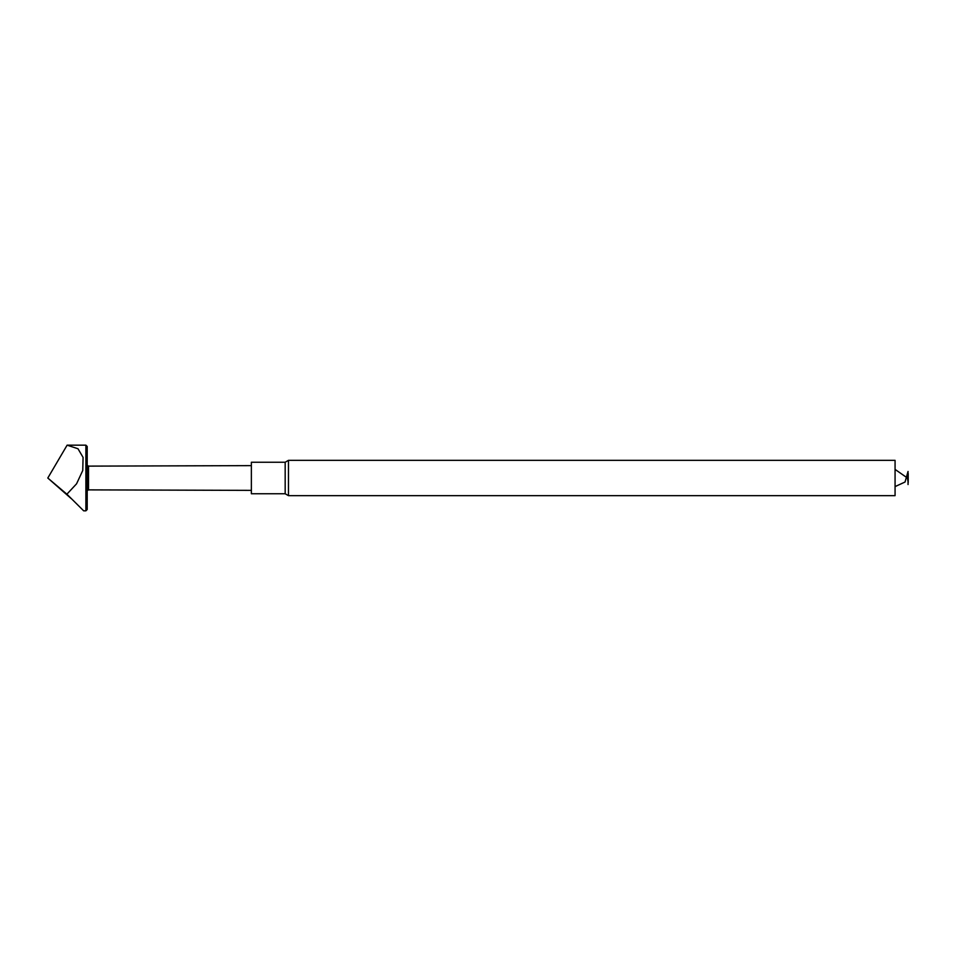 <?xml version="1.0" encoding="UTF-8"?>
<svg xmlns="http://www.w3.org/2000/svg" width="956" height="956" viewBox="0 0 956 956"><rect width="100%" height="100%" fill="white"/><g stroke="black" fill="none" stroke-linecap="round" stroke-linejoin="round"><path stroke-width="1.43" d="M251.368 465.632L88.514 466.122L88.514 489.878L251.368 490.368M85.885 510.839L87.199 509.524L87.199 446.476L85.885 445.161L67.123 445.161L77.998 448.746L83.076 457.41L82.754 470.483L76.576 483.796L66.896 494.192L83.686 510.839L85.885 510.839L85.885 445.161M71.15 498.53L47.8 478.036L67.123 445.161M47.8 478.024L66.896 494.192M285.175 462.238L251.368 462.238L251.368 493.762L285.175 493.762L288.473 495.662L288.473 460.338L285.175 462.238L285.175 493.762M288.473 495.662L895.067 495.662L895.067 460.338L288.473 460.338M908.045 471.451L908.045 484.549L908.045 471.451L905.045 482.015L895.067 486.604M88.514 466.122L87.199 465.369M88.514 489.878L87.199 490.631M908.045 484.549L908.2 473.471L908.2 482.529L907.399 478L895.067 469.396"/></g></svg>
